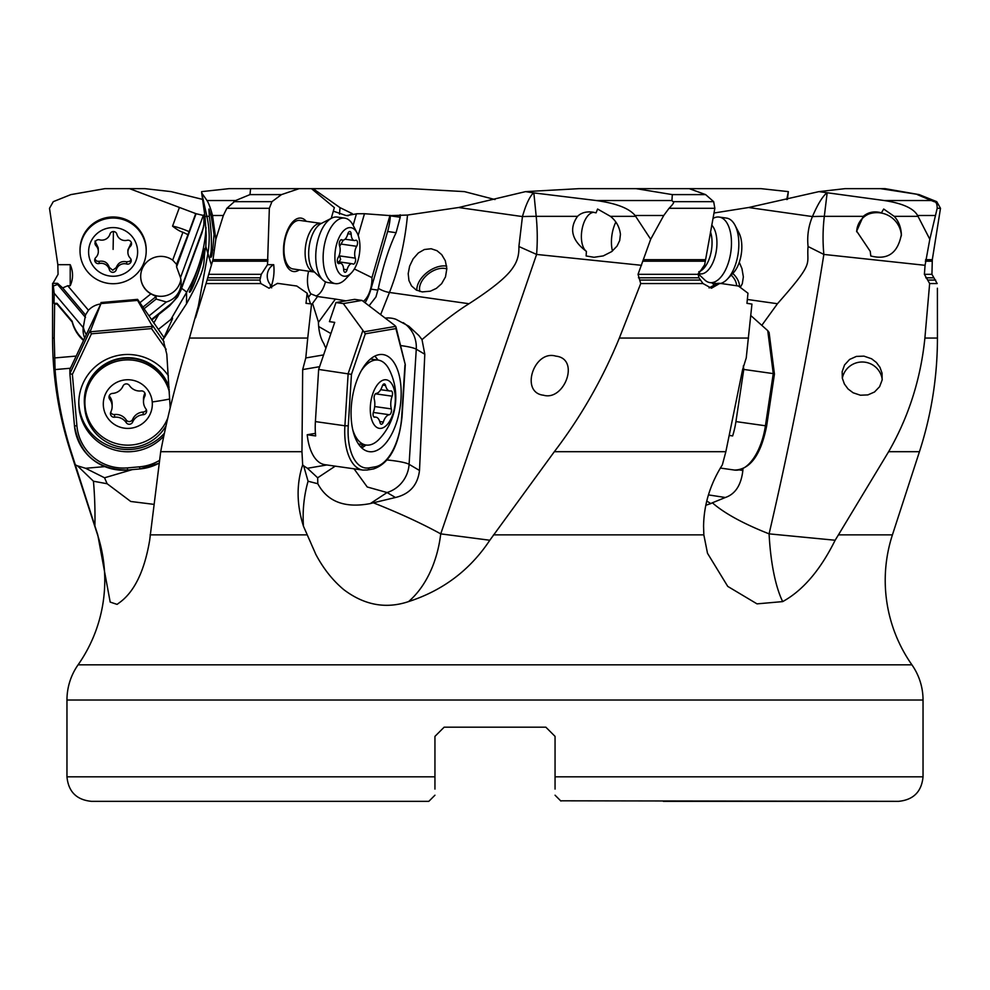 <?xml version="1.0" encoding="UTF-8"?>
<svg xmlns="http://www.w3.org/2000/svg" width="990" height="990" viewBox="0 0 990 990"><rect width="100%" height="100%" fill="white"/><g stroke="black" fill="none" stroke-linecap="round" stroke-linejoin="round"><path stroke-width="1.49" d="M884.293 200.537L931.318 200.537L934.127 201.663C936.206 201.812 937.221 204.027 937.184 208.308L929.82 239.258L917.582 215.498C913.597 208.333 902.509 203.334 884.293 200.537L818.891 191.627L845.027 188.657L880.518 188.657L919.141 194.609L936.738 201.663L940.5 208.308L932.308 259.677L931.937 274.329L937.184 283.548L929.647 283.548L924.895 338.06L937.443 338.06L937.406 288.226M818.891 191.627L748.601 207.516L713.976 213.011M385.172 318.099A27.992 21.842 -37.5 0 1 386.533 317.988A27.992 21.842 -37.5 0 1 392.993 318.458A27.992 21.842 -37.5 0 1 396.025 319.337L408.858 326.242L418.943 335.598L422.012 339.62L424.797 354.247L419.5 470.473C417.731 485.063 409.712 494.072 395.456 497.5L373.329 502.796C399.23 513.055 421.703 523.413 440.736 533.87L536.592 254.43A98.047 44.513 90 0 0 536.196 216.34L533.845 192.914L525.529 191.627L579.026 188.657L636.125 188.657L672.321 194.609L671.938 200.537L673.002 201.663C674.611 201.812 673.299 204.027 669.042 208.308L663.733 215.498L650.678 239.258L638.043 274.329L640.716 283.548L619.344 338.06C602.588 378.972 580.92 416.839 554.338 451.688L489.815 540.243C470.04 570.03 442.951 590.486 408.548 601.598A98.047 67.122 90 0 0 440.736 533.87L489.815 540.243M525.529 191.627L458.605 207.516L407.496 215.053L390.357 215.622L364.481 213.716L358.182 235.434M351.475 272.807A24.515 12.165 -81.9 0 1 339.038 272.968A24.515 12.165 -81.9 0 1 335.202 251.497A24.515 12.165 -81.9 0 1 344.57 229.878A24.515 12.165 -81.9 0 1 357.118 232.984A24.515 12.165 -81.9 0 1 359.63 252.339A24.515 12.165 -81.9 0 1 351.475 272.807L345.522 279.069A33.091 16.422 -81.9 0 1 335.4 283.635A33.091 16.422 -81.9 0 1 323.557 250.297A33.091 16.422 -81.9 0 1 344.681 218.109A33.091 16.422 -81.9 0 1 353.145 225.312L356.462 213.753L364.481 213.716M356.437 213.852L346.327 215.634L333.321 211.155M331.229 218.369L334.348 207.628L311.466 188.657L313.088 188.657L340.003 207.628L339.508 214.174M208.643 274.329L261.261 274.329L259.912 280.083L260.815 283.548L206.069 283.548L212.986 259.677L215.845 239.258L212.504 215.498C210.623 208.333 208.779 203.334 207.009 200.537L201.688 192.914L201.651 191.627L228.999 188.657L250.606 188.657L249.975 194.609L281.482 194.609L271.941 201.663L269.342 208.308L267.51 264.689L273.71 264.689C274.515 271.706 273.76 278.735 271.47 285.751A12.251 10.618 90 0 1 273.71 264.689M151.68 320.092L169.5 305.898L177.631 296.889L180.91 290.144L202.047 232.7L203.915 225.46L203.915 214.781L204.781 214.991M203.977 215.585L196.082 213.716L176.579 266.892L176.579 264.355L172.693 260.135A20.221 20.072 180 0 0 140.691 276.433A20.221 20.072 180 0 0 150.888 293.869L139.936 302.68M202.603 199.398L171.109 191.627L144.973 188.657L129.554 188.657L196.082 213.716M880.518 188.657L885.097 188.657L919.141 194.609M495 199.547L464.471 191.627L410.974 188.657L313.088 188.657M787.396 199.398L788.349 191.627L761.001 188.657L678.534 188.657M788.349 191.627L786.741 199.547M347.861 215.783L352.279 213.63L340.003 207.628M70.216 264.689C73.322 271.706 73.322 278.735 70.216 285.751L70.216 264.689L57.828 264.689L49.5 208.308L53.262 201.663L70.859 194.609L104.903 188.657L129.554 188.657M195.674 213.753L188.286 233.875L187.543 234.469L182.94 232.217L172.693 260.135M182.94 232.217C180.452 231.66 177 229.643 172.557 226.153L179.351 207.628M100.25 304.041A20.221 20.072 180 0 0 88.457 310.254L67.741 285.751L70.216 285.751M53.324 286.023L52.581 283.338L57.569 283.338L57.569 284.439L53.324 286.023L54.153 293.213L83.234 327.616L85.511 314.944L62.667 287.917L67.741 285.751M88.457 310.254L85.511 314.944M83.234 327.616A20.221 20.072 180 0 0 84.682 337.924M57.569 284.439L85.511 317.481M83.754 339.917A36.766 36.494 0 0 1 72.171 321.255L57.012 303.336L57.012 304.079L54.599 304.079L54.215 338.06L55.069 369.579C57.234 397.559 62.593 424.92 71.119 451.688L97.763 534.872L110.187 602.093L117.08 604.383L120.854 601.598C135.048 590.486 144.651 570.03 149.676 540.243L160.702 451.688C167.298 416.877 176.888 379.009 189.449 338.06L307.742 338.06L305.786 357.947L323.606 354.915M54.599 304.079L54.054 303.336L57.012 303.336M54.153 293.213L54.054 303.336M52.581 283.338L52.581 283.548C52.52 289.724 52.606 289.724 52.817 283.548L58.064 274.329L57.828 264.689M97.763 534.872L97.577 534.872A147.077 147.077 0 0 1 78.086 664.822A61.281 61.281 0 0 0 66.961 700.029L66.961 776.828L434.944 776.828L434.944 736.387L444.139 727.192L545.861 727.192L555.056 736.387L545.861 727.192L555.056 736.387L555.056 781.357M434.944 752.313L434.944 736.387L444.139 727.192L545.861 727.192L555.056 736.387L555.056 776.828L923.039 776.828L923.039 700.029A61.281 61.281 0 0 0 911.914 664.822A147.077 147.077 0 0 1 892.423 534.872L838.431 534.872L888.636 451.688C908.647 416.877 920.725 379.009 924.895 338.06M57.012 304.079L72.171 321.998A36.766 36.494 180 0 0 83.494 340.449M76.156 356.078L54.549 357.947M86.291 334.509A20.221 20.072 0 0 1 83.321 326.762M149.168 315.785L166.345 301.987L156.111 299.067L144.156 308.682M156.111 299.067L156.111 296.53L143.018 307.061M156.111 296.53L150.888 293.869M180.873 279.44A20.221 20.072 0 0 1 140.691 276.334M166.345 301.987A20.221 20.072 180 0 0 180.489 277.633L176.579 266.892M180.489 277.633L203.334 215.337M188.286 233.875L176.579 264.355M189.102 231.648A12.251 1.398 20.1 0 0 172.557 226.153M204.262 219.768A36.766 36.494 0 0 1 202.047 231.499L180.91 289.142A36.766 36.494 0 0 1 169.5 305.019L151.346 319.609M211.427 265.308L205.833 246.522C201.514 265.605 210.029 260.704 186.553 303.732L163.115 339.62L172.26 319.337A27.992 1.708 -60.2 0 0 172.409 317.951A27.992 1.708 -60.2 0 0 172.26 317.988A27.992 1.708 -60.2 0 0 170.8 319.522L158.289 329.447M132.289 469.619L104.556 477.786L107.118 483.739L130.742 501.472L152.967 504.244M75.314 464.854L77.505 465.845L93.444 481.227A98.047 22.386 -90 0 1 94.991 517.003A98.047 22.386 -90 0 1 94.892 526.222M93.456 481.227L107.118 483.739M163.115 339.62L166.803 354.247L170.169 407.769M212.726 216.34L211.241 216.34L214.038 234.321C212.664 253.106 211.452 260.321 210.375 255.977L211.142 251.373C211.786 240.397 211.179 228.727 209.311 216.34L206.885 216.34A98.047 97.911 -90 0 1 207.739 254.43L198.309 306.17L189.449 338.06M205.833 246.522L206.242 235.36L204.992 216.587A98.047 1.114 167.5 0 1 206.885 216.34L201.688 192.914M204.027 248.75C206.279 251.113 191.28 296.097 189.276 291.914C190.191 291.097 205.833 246.807 204.027 248.75L204.002 248.651M201.663 192.864L204.992 216.575M207.009 200.537L235.62 200.537L249.975 194.609M311.466 188.657L250.606 188.657M299.129 188.657L281.482 194.609M271.656 287.843L270.233 285.751L271.47 285.751M308.608 271.173A20.221 10.036 98.1 0 0 307.729 276.086A20.221 10.036 98.1 0 0 310.947 293.869L308.435 297.322M306.232 221.327A26.965 13.377 98.1 0 0 283.833 244.344A26.965 13.377 98.1 0 0 299.351 269.862M363.268 301.381A20.221 10.036 98.1 0 0 371.708 283.004A20.221 10.036 98.1 0 0 371.955 277.633L354.358 268.946M371.955 277.633L389.998 215.337M400.17 214.781L400.22 217.231L390.345 215.832A36.766 18.253 -81.9 0 1 387.635 231.499L370.941 289.142A36.766 18.253 -81.9 0 1 365.062 302.754M369.06 305.799L375.977 296.889L378.329 288.325C383.167 265.753 389.095 247.203 396.087 232.7L387.635 231.499M400.22 217.231L396.087 232.7M641.495 265.308L536.592 254.43L518.896 246.522L522.448 216.575L458.605 207.516M518.896 246.522C519.168 254.281 517.436 260.927 513.711 266.446C510.196 272.101 502.301 282.261 469.012 303.732C456.947 311.169 441.28 323.124 422.012 339.62M431.157 248.75L436.986 250.693L441.726 254.678L445.302 260.729L446.849 268.612L445.5 276.866L441.639 283.672L436.355 288.399L430.353 291.184L422.21 291.914L416.258 290.033L411.543 285.912L408.944 280.541L408.202 273.661L409.625 266.149L413.127 258.86L418.349 252.957L424.388 249.505L431.157 248.75M533.474 192.864C529.539 196.775 525.863 204.683 522.448 216.575A98.047 18.909 -5.7 0 1 536.196 216.34L577.541 216.34C581.291 212.739 586.315 211.328 592.589 212.108L596.067 212.85L597.601 209.038L610.434 216.34C616.201 220.956 619.53 226.945 620.433 234.321L619.703 240.533L617.03 246.114L611.709 251.596L603.257 255.903L594.05 257.276L586.154 255.977L586.377 251.373C571.774 240.397 568.829 228.727 577.541 216.34M533.845 192.914L596.302 200.537C616.287 203.334 629.219 208.333 635.085 215.498L650.678 239.258M672.321 194.609L705.623 194.609L689.238 188.657L636.125 188.657M705.623 194.609L713.666 201.663L714.842 208.308L704.682 264.689L698.198 274.329L698.94 277.794L702.999 283.548L640.716 283.548M826.811 192.864C822.294 196.775 817.505 204.683 812.456 216.575L812.443 216.587A98.047 17.795 -173.1 0 1 824.324 216.34A98.047 53.398 -90 0 0 823.853 254.43C809.016 347.577 790.763 440.711 769.094 533.857L835.139 540.243C820.388 570.03 802.902 590.486 782.694 601.598L757.016 603.863L727.737 586.389L707.504 553.286L703.841 534.872L703.568 526.222C703.89 504.69 710.152 484.234 722.354 464.854L725.856 451.688L742.611 369.579L746.237 357.947L751.942 304.079L746.955 303.336L747.97 293.213L738.453 286.023L719.928 283.338L711.451 288.226L702.999 283.548M929.82 239.258L925.068 265.308L823.853 254.43L808.075 246.522C806.986 236.152 808.446 226.178 812.443 216.587M808.063 246.522C806.343 265.605 815.5 260.704 777.459 303.732L761.805 325.351M739.27 262.338L741.955 268.612L743.354 276.866L742.314 283.672L740.31 287.385M714.619 285.504L712.07 282.892M931.318 200.537L917.346 194.609M925.068 265.308L924.388 274.329L931.937 274.329M838.431 534.872L835.139 540.243M929.647 283.548L924.388 274.329M863.948 356.128L856.375 356.412L849.606 359.444L844.544 364.951L842.168 371.658L842.317 378.217L844.408 384.046L848.071 388.983L853.12 392.782L860.421 395.22L867.859 394.911L874.504 392.003L879.59 386.706L882.14 379.987L882.065 373.205L879.949 367.302L876.385 362.489L871.584 358.776L863.948 356.128M373.329 502.796A97.824 20.543 -14.6 0 0 370.322 503.576C345.003 508.39 327.492 501.782 317.802 483.739L308.076 481.227A98.047 71.478 -90 0 0 303.138 517.003A98.047 71.478 -90 0 0 303.46 526.222L315.872 554.474C323.482 568.767 332.813 580.511 343.852 589.706C364.382 605.187 385.952 609.159 408.548 601.598M705.845 505.246L710.832 503.576A97.824 31.21 -176.5 0 1 712.355 502.796C724.371 513.315 743.28 523.673 769.094 533.857A98.047 28.339 -90 0 0 782.694 601.598M555.836 356.128C534.018 349.519 519.713 392.646 543.498 395.22C564.312 401.358 580.499 358.702 555.836 356.128L555.514 356.078M719.928 283.338L717.441 283.338L709.063 287.917M742.908 468.815L742.859 470.473C741.176 485.063 735.335 494.072 725.348 497.5L712.355 502.796M901.395 234.321C897.905 253.106 887.696 260.321 870.779 255.977L870.247 251.373L856.672 231.153L863.231 216.34C868.515 212.021 874.578 210.858 881.422 212.85L883.699 209.038L894.193 216.34C898.512 220.956 900.912 226.945 901.395 234.321L901.407 234.754M856.672 231.796A20.221 20.072 180 0 1 881.422 212.85M586.377 251.373A20.221 10.036 98.1 0 1 582.12 228.975A20.221 10.036 98.1 0 1 593.951 212.343M319.584 366.684L302.68 369.579L301.962 451.688L302.668 464.854C296.344 484.234 296.604 504.69 303.46 526.222M206.069 283.548L195.537 317.778M261.261 274.329L267.51 264.689M260.815 283.548L269.045 288.226L277.509 283.338L296.79 286.023L307.135 293.213L310.464 303.757M330.895 333.556L318.681 326.527M325.97 347.985A20.221 10.036 98.1 0 1 323.903 343.641A36.766 18.253 98.1 0 1 318.421 321.998L312.753 304.079L306.009 303.336L307.135 293.213M296.79 286.023L277.509 283.338M311.541 304.079L307.742 338.06M312.753 304.079L306.009 303.336M345.894 300.849L335.412 299.067L318.433 322.381M335.412 299.067L317.543 296.53L312.122 303.992M317.543 296.53L310.947 293.869M325.45 281.791A20.221 10.036 -81.9 0 1 315.921 296.01M302.68 369.579L305.786 357.947M308.076 481.227L303.658 465.845L302.668 464.854M303.658 465.845L307.432 468.282L326.861 464.966M317.802 483.739L317.679 477.786L307.432 468.282M335.226 466.154L317.679 477.786M395.456 497.5L387.065 492.537L367.228 486.981L354.024 468.815M210.598 257.276L210.375 255.977A24.515 12.165 -81.9 0 0 211.625 255.247M209.311 216.34L208.915 209.038L211.241 216.34M211.142 251.373A20.221 10.036 98.1 0 0 212.937 249.888M235.62 200.537L226.858 208.308L223.344 215.498L215.845 239.258M314.511 272.052L293.065 268.971A24.515 12.165 -81.9 0 1 284.291 244.27A24.515 12.165 -81.9 0 1 299.945 220.436L321.404 223.431M434.944 789.092L434.944 776.828L434.944 789.092M555.056 776.828L555.056 789.092M434.944 736.387L444.139 727.192L434.944 736.387M326.663 801.343L91.464 801.343L428.818 801.343L434.944 795.218M560.872 801.034L555.056 795.218M560.649 800.811L898.536 801.343L663.337 801.343M558.929 799.091L556.157 796.307M446.861 268.946A18.389 11.41 -36.6 0 0 442.74 268.278A18.389 11.41 -36.6 0 0 425.564 276.371A18.389 11.41 -36.6 0 0 419.958 291.493M416.839 290.33A21.446 13.316 143.4 0 1 443.904 265.902A21.446 13.316 143.4 0 1 446.676 266.137M736.634 285.751A18.389 13.155 25.8 0 0 731.189 275.096M732.761 273.438A21.446 15.345 -154.2 0 1 739.567 286.84M842.329 378.254A20.221 20.072 180 0 1 882.226 379.43M77.505 465.845L85.573 468.282L104.804 466.612M104.556 477.786L85.573 468.282M72.171 321.255L72.171 321.998M57.569 283.338L62.667 287.917M370.359 406.185A24.515 12.165 -81.9 0 1 384.306 379.838A24.515 12.165 -81.9 0 1 395.233 401.952A24.515 12.165 -81.9 0 1 381.286 428.311A24.515 12.165 -81.9 0 1 370.359 406.185M395.233 401.952A61.281 8.341 3.6 0 0 395.678 401.037A61.281 61.281 0 0 0 389.318 369.802A42.892 21.285 98.1 0 0 378.155 360.088A42.892 21.285 98.1 0 0 361.251 370.767M352.848 430.068A42.892 21.285 98.1 0 0 366.114 445.03A42.892 21.285 98.1 0 0 379.541 438.805A61.281 61.281 0 0 0 395.678 401.037M383.303 422.049A12.251 6.088 -81.9 0 1 389.342 414.723A3.675 1.819 98.1 0 0 390.369 414.068A3.675 1.819 98.1 0 0 391.335 408.907A12.251 6.088 -81.9 0 1 392.127 396.186A3.675 1.819 98.1 0 0 392.523 394.23A3.675 1.819 98.1 0 0 391.174 390.914A3.675 1.819 98.1 0 0 390.827 390.926A12.251 6.088 -81.9 0 1 389.689 390.976A12.251 6.088 -81.9 0 1 385.58 385.531A3.675 1.819 98.1 0 0 384.949 384.231A3.675 1.819 98.1 0 0 384.343 383.897A3.675 1.819 98.1 0 0 382.289 386.088A12.251 6.088 -81.9 0 1 376.25 393.414A3.675 1.819 98.1 0 0 375.235 394.07A3.675 1.819 98.1 0 0 374.257 399.23A12.251 6.088 -81.9 0 1 373.465 411.951A3.675 1.819 98.1 0 0 373.069 413.907A3.675 1.819 98.1 0 0 374.418 417.223A3.675 1.819 98.1 0 0 374.764 417.211A12.251 6.088 -81.9 0 1 375.915 417.161A12.251 6.088 -81.9 0 1 380.024 422.606A3.675 1.819 98.1 0 0 381.249 424.24A3.675 1.819 98.1 0 0 383.303 422.049L379.739 421.542M103.393 406.185A24.515 24.329 0 0 1 125.681 379.838A24.515 24.329 0 0 1 152.237 401.952A24.515 24.329 0 0 1 129.95 428.311A24.515 24.329 0 0 1 103.393 406.185M169.364 391.966A42.892 42.582 180 0 0 85.078 406.271A42.892 42.582 180 0 0 167.595 418.485M132.648 422.049A12.251 12.165 0 0 1 143.179 414.723A3.675 3.651 180 0 0 145.914 408.907A12.251 12.165 0 0 1 144.8 396.186A3.675 3.651 180 0 0 141.087 390.926A12.251 12.165 0 0 1 129.43 385.531A3.675 3.651 180 0 0 122.983 386.088A12.251 12.165 0 0 1 112.452 393.414A3.675 3.651 180 0 0 109.717 399.23A12.251 12.165 0 0 1 110.831 411.951A3.675 3.651 180 0 0 114.543 417.211A12.251 12.165 0 0 1 126.2 422.606A3.675 3.651 180 0 0 132.648 422.049L132.648 419.352A3.675 3.651 0 0 1 126.2 419.921A12.251 12.165 180 0 0 114.543 414.525A3.675 3.651 0 0 1 110.707 412.248M146.384 409.736A3.675 3.651 0 0 1 143.179 412.038A12.251 12.165 180 0 0 132.648 419.352M144.924 393.203A3.675 3.651 0 0 1 144.8 393.5A12.251 12.165 180 0 0 143.5 398.958L143.5 401.643M112.142 406.494L112.142 403.809A12.251 12.165 180 0 0 109.717 396.545A3.675 3.651 0 0 1 109.247 395.715M169.24 389.775A42.892 42.582 180 0 0 84.917 400.839L84.917 402.559M743.317 365.916L743.775 369.431L773.264 373.614L767.745 330.648L769.094 332.479M774.428 374.208L766.656 425.923L765.431 425.774L773.264 373.614L774.081 374.356M767.745 330.648L750.791 315.538M729.964 435.464L732.637 435.934A49.03 24.329 98.1 0 0 735.929 421.591L743.775 369.431M729.939 435.55L732.637 435.934M379.133 354.655A49.03 24.329 98.1 0 0 351.561 403.536A49.03 24.329 98.1 0 0 369.233 451.663A49.03 24.329 98.1 0 0 373.106 451.601A49.03 24.329 98.1 0 0 400.678 402.707A49.03 24.329 98.1 0 0 383.006 354.581A49.03 24.329 98.1 0 0 379.133 354.655M363.936 331.798L343.332 303.584L361.981 300.403L394.54 325.24L395.715 326.378L363.936 331.798L365.298 333.803L395.901 328.593L405.294 364.753M343.332 303.584L335.957 302.544L329.435 321.639L334.707 322.381L318.656 369.431L351.462 374.356L348.257 425.861A46.567 23.117 -81.9 0 0 369.01 467.886L375.222 466.822A46.567 23.117 -81.9 0 0 401.717 416.74L404.935 365.236M395.901 328.593L396 326.997M335.957 302.544L354.606 299.364L361.981 300.403M362.81 330.648L348.146 373.614L344.904 425.774L315.402 421.591A49.03 24.329 98.1 0 0 315.649 435.934L307.222 434.746A49.03 24.329 98.1 0 0 324.968 464.694L362.885 470.077L367.315 470.003A2.45 2.104 -99.7 0 0 369.01 467.886M315.402 421.591L318.656 369.431M315.426 433.348L307.222 434.746M374.715 356.153A49.03 24.329 -81.9 0 1 377.994 360.063M365.954 445.005A49.03 24.329 -81.9 0 1 361.721 447.851M360.496 446.601A43.511 21.594 98.1 0 0 363.788 444.696M168.374 375.792A49.03 48.659 180 0 0 78.792 403.128A49.03 48.659 180 0 0 163.672 436.305M90.102 331.798L100.955 303.584L137.585 300.403L152.51 326.378L90.102 331.798L91.427 333.803L151.519 328.593L166.147 349.309M100.955 303.584L69.882 369.431L69.882 373.614L72.381 374.356L76.923 425.861A46.567 46.221 0 0 0 127.376 467.886L139.578 466.822A46.567 46.221 0 0 0 159.143 460.61M152.51 326.378L151.519 328.593M164.08 337.664L137.585 299.364L100.955 302.544M137.585 300.403L137.585 299.364M169.092 387.226A43.511 43.189 180 0 0 84.472 404.65L84.967 404.564M164.278 433.41A49.03 48.659 0 0 1 78.804 402.002M85.301 408.202L84.793 408.276A43.511 43.189 180 0 0 165.887 425.985M84.793 408.276L84.472 404.65M868.799 214.013A24.515 24.329 180 0 1 901.383 235.855M612.451 251.015A24.515 12.165 98.1 0 1 611.659 237.402A24.515 12.165 98.1 0 1 615.83 222.119M698.259 273.846L704.806 279.997A33.091 16.422 -81.9 0 0 709.917 282.596A33.091 16.422 -81.9 0 0 731.165 249.257A33.091 16.422 -81.9 0 0 719.198 217.07A33.091 16.422 -81.9 0 0 713.58 218.134L712.961 218.456M720.609 283.437A33.091 16.422 -81.9 0 0 727.415 279.069A33.091 16.422 -81.9 0 0 738.54 250.297A33.091 16.422 -81.9 0 0 735.038 225.312A33.091 16.422 -81.9 0 0 726.573 218.109L719.198 217.07M727.415 279.069L733.367 272.807A24.515 12.165 -81.9 0 0 741.609 251.497A24.515 12.165 -81.9 0 0 739.01 232.984L735.038 225.312M335.4 283.635L328.024 282.596A33.091 16.422 -81.9 0 1 322.913 279.997A33.091 16.422 -81.9 0 1 316.181 249.257A33.091 16.422 -81.9 0 1 331.687 218.134A33.091 16.422 -81.9 0 1 337.305 217.07L344.681 218.109M337.343 260.024A3.576 1.782 98.1 0 0 338.63 263.625A3.576 1.782 98.1 0 0 339.186 263.538A8.489 4.208 -81.9 0 1 340.511 263.315A8.489 4.208 -81.9 0 1 343.654 269.639A3.576 1.782 98.1 0 0 344.978 272.3A3.576 1.782 98.1 0 0 347.082 269.75A8.489 4.208 -81.9 0 1 352.094 263.724A8.489 4.208 -81.9 0 1 352.923 264.008A3.576 1.782 98.1 0 0 353.257 264.132A3.576 1.782 98.1 0 0 355.224 262.103A3.576 1.782 98.1 0 0 355.323 258.142A8.489 4.208 -81.9 0 1 354.779 252.178A8.489 4.208 -81.9 0 1 356.685 246.3A3.576 1.782 98.1 0 0 357.514 242.525A3.576 1.782 98.1 0 0 356.202 240.211A3.576 1.782 98.1 0 0 355.645 240.298A8.489 4.208 -81.9 0 1 354.321 240.521A8.489 4.208 -81.9 0 1 351.178 234.197A3.576 1.782 98.1 0 0 349.854 231.536A3.576 1.782 98.1 0 0 347.738 234.085A8.489 4.208 -81.9 0 1 342.726 240.112A8.489 4.208 -81.9 0 1 341.909 239.828A3.576 1.782 98.1 0 0 341.562 239.704A3.576 1.782 98.1 0 0 339.285 243.181A3.576 1.782 98.1 0 0 339.508 245.693A8.489 4.208 -81.9 0 1 338.147 257.548A3.576 1.782 98.1 0 0 337.343 260.024M340.882 239.852L342.726 240.112L342.713 241.226L339.681 246.225M339.335 254.95L340.61 259.454L338.964 261.855M80.017 250.878L80.017 249.827A33.091 32.843 0 0 1 113.392 216.983A33.091 32.843 0 0 1 146.198 249.827L146.198 250.878A33.091 32.843 0 0 1 112.823 283.722A33.091 32.843 0 0 1 80.029 250.297A33.091 32.843 0 0 1 113.392 218.035A33.091 32.843 0 0 1 146.198 250.878M137.622 252.339A24.515 24.329 0 0 1 112.687 276.247A24.515 24.329 0 0 1 88.605 251.497A24.515 24.329 0 0 1 113.541 227.589A24.515 24.329 0 0 1 137.622 252.339M94.694 260.024A3.576 3.552 180 0 0 99.111 263.538A8.489 8.427 0 0 1 109.346 269.639A3.576 3.552 180 0 0 116.251 269.75A8.489 8.427 0 0 1 126.683 264.008A3.576 3.552 180 0 0 130.247 258.142A8.489 8.427 0 0 1 130.445 246.3A3.576 3.552 180 0 0 127.104 240.298A8.489 8.427 0 0 1 116.87 234.197A3.576 3.552 180 0 0 109.977 234.085A8.489 8.427 0 0 1 99.532 239.828A3.576 3.552 180 0 0 95.981 245.693A8.489 8.427 0 0 1 95.77 257.548A3.576 3.552 180 0 0 94.694 260.024M131.076 259.541L129.801 261.335L126.683 261.83C121.646 260.778 118.169 262.697 116.251 267.572L112.749 270.221L109.346 267.449C107.601 262.511 104.198 260.481 99.111 261.348L96.698 261.162L94.854 259.034M98.332 251.522L98.196 247.723L94.991 241.077M131.361 242.686L127.896 249.876M71.119 451.688L70.55 451.688C58.596 414.761 52.594 376.881 52.557 338.06L54.215 338.06M700.611 534.872L683.409 534.872M158.759 314.399L153.747 323.012M181.566 288.325A12.251 1.299 -149.8 0 1 186.553 292.458A147.077 145.976 180 0 0 206.031 227.502M202.047 232.7L202.047 231.499M180.91 289.142L180.91 290.144M169.5 305.019L169.5 305.898M170.8 319.522L186.553 292.458L186.553 303.732M70.439 368.243L55.069 369.579M378.329 288.325A12.251 4.665 -158.3 0 0 389.454 292.458A147.077 72.988 98.1 0 0 407.496 215.053M380.643 314.634L389.454 292.458L469.012 303.732M596.302 200.537L671.938 200.537M748.601 207.516L812.456 216.575M747.339 299.463L777.459 303.732M934.127 201.663L936.738 201.663M937.184 208.308L940.5 208.308M925.576 259.677L932.308 259.677M925.341 261.199L932.184 261.199M892.423 534.872L919.45 451.688L888.636 451.688M911.914 664.822L78.086 664.822M306.591 534.872L150.096 534.872M703.841 534.872L493.527 534.872M725.856 451.688L554.338 451.688M619.344 338.06L748.527 338.06M642.943 261.199L705.066 261.199M638.043 274.329L698.198 274.329M721.363 283.548L719.804 283.548M725.336 497.5L708.456 494.901M710.832 503.576L706.786 501.039M739.344 469.941L742.859 470.473M827.145 192.914L824.324 216.34L863.231 216.34M917.94 216.34L894.193 216.34M935.389 215.498L917.582 215.498M640.332 280.083L700.586 280.083M638.451 277.794L698.94 277.794M635.667 216.34L610.434 216.34M370.322 503.576L387.065 492.537A30.641 29.329 -59.4 0 0 409.093 464.322L416.27 349.198A30.641 29.329 120.6 0 0 403.19 322.641M301.962 451.688L160.702 451.688M212.603 261.199L267.882 261.199M278.97 283.548L277.373 283.548M377.994 290.144L370.941 289.142M400.566 345.56A30.641 4.17 -176.4 0 1 416.27 349.198L424.797 354.247M387.139 459.979A30.641 4.17 -176.4 0 1 409.093 464.322L419.5 470.473M207.083 280.083L259.912 280.083M207.665 277.794L260.568 277.794M223.344 215.498L212.504 215.498M233.875 201.663L271.941 201.663M226.858 208.308L269.342 208.308M212.986 259.677L267.981 259.677M635.085 215.498L663.733 215.498M669.042 208.308L714.842 208.308M643.562 259.677L705.288 259.677M673.002 201.663L713.666 201.663M923.039 700.029L66.961 700.029M925.786 277.794L933.372 277.794M928.261 280.083L935.674 280.083M373.317 412.446L389.342 414.723M391.335 408.907L374.69 406.543M374.096 417.112L374.764 417.211M382.709 385.122L385.58 385.531M375.457 393.822L392.127 396.186M152.237 401.952A61.281 7.437 -5 0 0 169.748 399.007M143.179 412.038L143.179 414.723M126.2 419.921L126.2 422.606M114.543 414.525L114.543 417.211M109.717 396.545L109.717 399.23M144.8 393.5L144.8 396.186M735.929 421.591L765.431 425.774A49.03 24.329 98.1 0 1 734.58 470.077C750.234 469.607 760.926 454.893 766.656 425.923M351.462 374.356L365.298 333.803M362.885 470.077A49.03 24.329 98.1 0 1 344.904 425.774L348.257 425.861M366.758 470.003A2.45 2.104 -99.7 0 0 367.315 470.003L373.539 468.938A2.45 2.104 -99.7 0 0 375.222 466.822M372.97 468.951A2.45 2.104 -99.7 0 0 373.539 468.938C389.33 463.543 398.834 446.094 402.064 416.592L405.281 364.877M72.381 374.356L91.427 333.803M69.882 373.626L74.473 425.774L69.882 373.614L90.065 330.648M74.473 425.774C79.967 454.979 97.663 469.73 127.586 470.027L127.586 470.027A49.03 48.659 180 0 1 74.473 425.774L76.923 425.861M127.586 470.027L139.8 468.963L127.586 470.003L127.376 467.886M139.8 468.963L158.672 463.382A49.03 48.659 180 0 1 139.8 468.951L139.578 466.822M152.361 325.24L164.018 341.76M698.754 271.767A24.515 12.165 -81.9 0 0 711.822 247.277A24.515 12.165 -81.9 0 0 710.486 231.771M698.346 273.351A25.827 12.82 -81.9 0 0 716.698 247.847A25.827 12.82 -81.9 0 0 711.723 225.114M314.189 271.965A24.515 12.165 -81.9 0 1 305.427 247.277A24.515 12.165 -81.9 0 1 321.082 223.431M322.913 279.997L314.238 271.842A25.827 12.82 -81.9 0 1 308.991 247.847A25.827 12.82 -81.9 0 1 321.082 223.567L331.687 218.134M338.11 263.389L339.186 263.538M341.204 239.728L341.909 239.828M347.837 233.727L351.178 234.197M341.278 244.109L356.685 246.3M339.904 255.952L355.323 258.142M343.641 269.268L347.082 269.75M109.346 269.639L109.346 267.449M99.111 261.348L99.111 263.538M95.981 243.515L95.981 245.693M130.445 244.109L130.445 246.3M126.683 261.83L126.683 264.008M116.251 267.572L116.251 269.75M113.108 249.393L113.429 231.524M52.557 338.06L52.557 286.927M97.577 534.872L70.55 451.688M937.443 338.06C937.406 376.881 931.404 414.761 919.45 451.688M66.961 776.828C68.409 791.715 76.577 799.895 91.464 801.343M923.039 776.828C921.591 791.715 913.423 799.895 898.536 801.343M373.775 416.852L375.915 417.161M380.704 389.701L389.689 390.976M366.114 445.03L358.43 443.941M378.155 360.088L370.483 358.999M769.106 332.566L774.428 373.96M720.349 468.06L734.58 470.077M405.257 364.568L396.012 327.084M717.131 283.61L709.917 282.596M357.118 232.984L353.145 225.312M337.751 262.932L340.511 263.315M345.065 239.209L354.321 240.521M337.355 261.632L352.094 263.724M127.896 250.024L127.896 252.326"/></g></svg>
